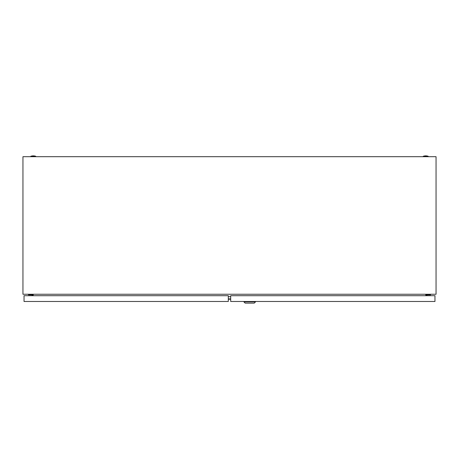 <?xml version="1.0" encoding="UTF-8"?>
<svg xmlns="http://www.w3.org/2000/svg" width="459" height="459" viewBox="0 0 459 459"><rect width="100%" height="100%" fill="white"/><g stroke="black" fill="none" stroke-linecap="round" stroke-linejoin="round"><path stroke-width="0.69" d="M22.95 294.253L22.95 156.691L436.05 156.691L436.05 294.253L22.95 294.253M33.352 294.253L33.094 295.699M425.906 295.699L425.648 294.253M230.688 298.907L228.312 298.907M230.688 299.216L228.312 299.216M230.688 296.709L228.312 296.709M423.244 156.278A7.642 7.642 0 0 1 428.201 156.278L423.244 156.278L423.244 156.691M30.799 156.278A7.642 7.642 0 0 1 35.756 156.278L30.799 156.278L30.799 156.691M427.031 295.699L427.031 294.873L430.542 294.873L430.542 294.253M426.411 294.253L426.411 295.699M255.491 301.896L254.252 303.135L245.163 303.135L243.924 301.896L255.491 301.896L255.491 301.483M243.924 301.896L243.924 301.483M434.966 295.699L230.688 295.699L230.688 301.483L434.966 301.483L434.966 295.699M32.589 295.699L32.589 294.253M28.458 294.253L28.458 294.873L31.969 294.873L31.969 295.699M228.312 295.699L24.034 295.699L24.034 301.483L228.312 301.483L228.312 295.699M428.201 156.278L428.201 156.691M35.756 156.278L35.756 156.691"/></g></svg>
